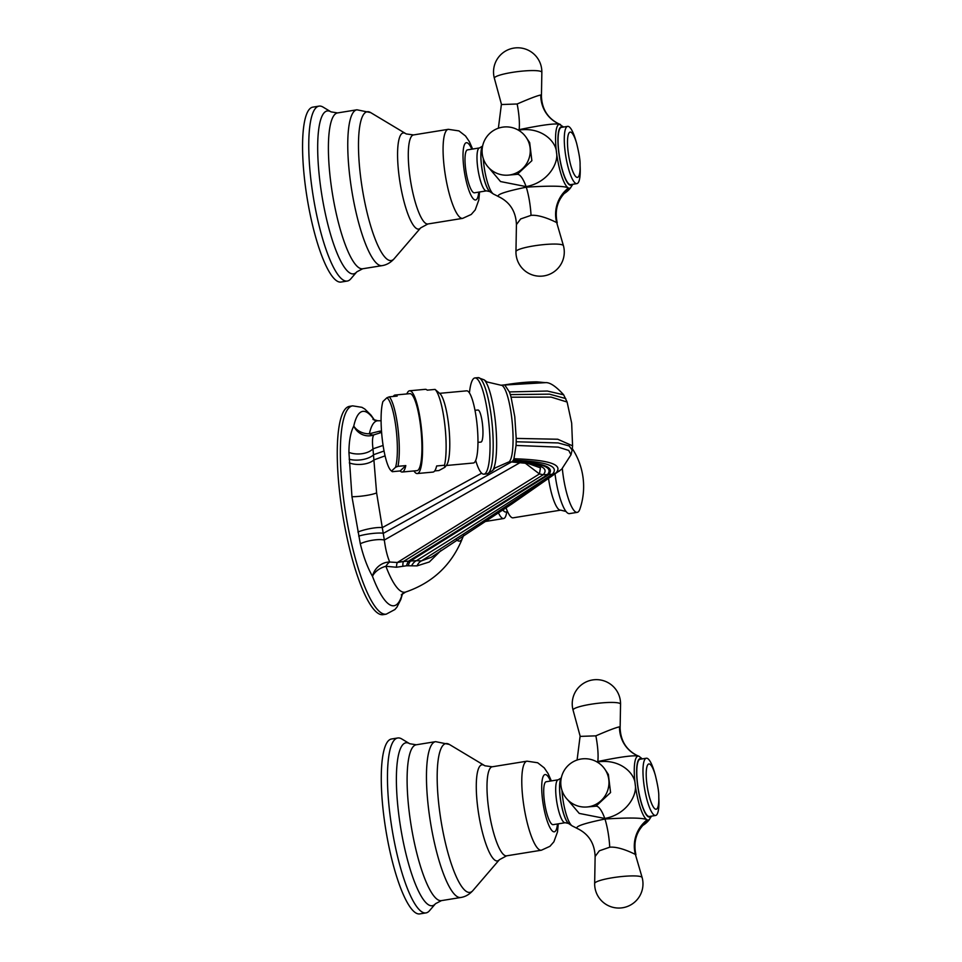 <?xml version="1.0" encoding="UTF-8"?>
<svg xmlns="http://www.w3.org/2000/svg" width="962" height="962" viewBox="0 0 962 962"><rect width="100%" height="100%" fill="white"/><g stroke="black" fill="none" stroke-linecap="round" stroke-linejoin="round"><path stroke-width="1.44" d="M567.712 799.843L579.232 813.407L604.785 818.458C626.803 814.549 637.553 794.792 635.185 784.246A32.359 7.359 80.8 0 0 647.125 819.84A32.359 7.359 80.8 0 0 649.218 819.636L647.39 821.067L647.113 819.852C643.566 817.76 629.521 817.496 604.978 819.023C582.744 823.616 573.701 826.875 577.849 828.799L577.97 828.859M648.316 816.281A28.992 6.59 -99.2 0 1 637.914 786.639A28.992 6.59 -99.2 0 1 640.151 759.222L646.344 758.224A28.992 6.59 -99.2 0 1 647.426 758.417A28.992 6.59 80.8 0 1 654.485 772.27L655.29 775.071A22.932 5.219 80.8 0 0 649.711 764.117A22.932 5.219 -99.2 0 0 646.861 783.862A22.932 5.219 -99.2 0 0 655.314 809.09A22.932 5.219 80.8 0 0 658.778 796.668L658.886 799.578A28.992 6.59 80.8 0 1 655.579 815.475L649.386 816.473A28.992 6.59 -99.2 0 1 648.316 816.281M596.62 761.748L597.811 761.507C621.921 756.541 635.726 754.821 639.201 756.372M638.72 756.18A32.215 30.988 115.8 0 1 636.712 755.302L638.996 756.276A32.359 7.359 80.8 0 0 635.185 784.246C634.788 773.027 619.708 758.477 597.751 761.952L597.174 762.06M586.964 806.986L595.983 806.18L610.569 792.544L608.381 774.494L605.062 769.504A24.158 24.158 0 0 0 560.966 785.834A24.158 24.158 0 0 0 586.964 806.986A23.93 23.016 115.8 0 0 588.708 806.769A23.93 23.016 -64.2 0 0 605.062 769.504M635.389 854.448C634.463 853.991 619.756 846.247 609.74 847.209L599.362 850.793L595.129 856.469L594.66 883.465A23.93 3.656 -7.1 0 1 612.505 877.741A23.93 3.656 172.9 0 1 642.135 877.548L635.389 854.448A32.215 30.988 -64.2 0 1 647.101 819.864M565.151 822.726L553.162 824.662A21.741 4.942 -99.2 0 1 552.344 824.518A21.741 4.942 -99.2 0 1 544.552 802.296A21.741 4.942 -99.2 0 1 546.224 781.733L558.213 779.797A21.741 4.942 80.8 0 0 556.541 800.36A21.741 4.942 80.8 0 0 564.333 822.582A21.741 4.942 80.8 0 0 565.151 822.726L568.482 823.436A23.629 5.375 80.8 0 0 568.542 823.484M397.751 737.986A88.588 20.142 -99.2 0 0 390.933 821.752A88.588 20.142 -99.2 0 0 422.691 912.325A88.588 20.142 80.8 0 0 425.986 912.902A88.588 20.142 80.8 0 0 429.485 910.725L435.521 903.691A82.504 18.759 -99.2 0 1 429.196 905.182A82.504 18.759 -99.2 0 1 398.761 814.441A82.504 18.759 -99.2 0 1 409.042 743.361A82.504 18.759 -99.2 0 1 409.704 743.722L401.755 738.948A88.588 20.142 80.8 0 0 401.046 738.563A88.588 20.142 -99.2 0 0 397.751 737.986L391.558 738.984A88.588 20.142 -99.2 0 0 384.74 822.763A88.588 20.142 -99.2 0 0 416.498 913.323A88.588 20.142 80.8 0 0 419.793 913.9L425.986 912.902M580.651 736.375L595.863 735.846C608.092 730.531 615.969 727.537 619.504 726.839L620.129 728.042L620.55 704.232A23.93 3.656 172.9 0 0 590.896 704.256A23.93 3.656 -7.1 0 0 573.075 710.136L580.122 736.074L577.08 760.064M655.579 815.475A28.992 6.59 80.8 0 1 654.509 815.283A28.992 6.59 -99.2 0 1 644.107 785.641A28.992 6.59 -99.2 0 1 646.344 758.224M560.521 124.519A32.359 7.359 80.8 0 0 560.293 124.423A32.359 7.359 80.8 0 0 556.493 152.393A32.359 7.359 80.8 0 0 568.422 187.987A32.359 7.359 80.8 0 0 570.526 187.782L568.686 189.213L568.41 187.999C564.862 185.906 550.817 185.63 526.274 187.169C504.052 191.763 495.009 195.021 499.146 196.945L499.266 196.994M569.612 184.427A28.992 6.59 -99.2 0 1 559.211 154.786A28.992 6.59 -99.2 0 1 561.447 127.369L567.64 126.371A28.992 6.59 -99.2 0 1 568.722 126.563A28.992 6.59 80.8 0 1 575.781 140.416L576.599 143.218A22.932 5.219 80.8 0 0 571.007 132.251A22.932 5.219 -99.2 0 0 568.157 152.008A22.932 5.219 -99.2 0 0 576.611 177.236A22.932 5.219 80.8 0 0 580.074 164.815L580.182 167.725A28.992 6.59 80.8 0 1 576.887 183.622L570.694 184.62A28.992 6.59 -99.2 0 1 569.612 184.427M517.917 129.894L519.119 129.654C543.229 124.687 557.022 122.968 560.497 124.507M560.016 124.326A32.215 30.988 115.8 0 1 558.008 123.449L563.588 127.02M489.009 167.989L500.529 181.553L526.094 186.604C548.099 182.684 558.862 162.939 556.481 152.393C556.096 141.173 541.005 126.623 519.047 130.098L518.47 130.207M508.261 175.132L517.279 174.326L531.866 160.69L529.677 142.629L526.358 137.65A24.158 24.158 0 0 0 482.275 153.98A24.158 24.158 0 0 0 508.261 175.132A23.93 23.016 115.8 0 0 510.004 174.916A23.93 23.016 -64.2 0 0 526.358 137.65M556.697 222.595C555.759 222.138 541.053 214.394 531.036 215.356L520.67 218.939L516.426 224.615L515.957 251.611A23.93 3.656 -7.1 0 1 533.802 245.887A23.93 3.656 172.9 0 1 563.431 245.695L556.697 222.595A32.215 30.988 -64.2 0 1 568.398 188.011M486.447 190.873L474.458 192.809A21.741 4.942 -99.2 0 1 473.641 192.665A21.741 4.942 -99.2 0 1 465.848 170.43A21.741 4.942 -99.2 0 1 467.52 149.868L479.509 147.932A21.741 4.942 80.8 0 0 477.837 168.506A21.741 4.942 80.8 0 0 485.642 190.729A21.741 4.942 80.8 0 0 486.447 190.873L489.778 191.582A23.629 5.375 80.8 0 0 489.838 191.63M319.059 106.121A88.588 20.142 -99.2 0 0 312.229 189.899A88.588 20.142 -99.2 0 0 343.987 280.471A88.588 20.142 80.8 0 0 347.282 281.048A88.588 20.142 80.8 0 0 350.781 278.872L356.818 271.837A82.504 18.759 -99.2 0 1 350.493 273.328A82.504 18.759 -99.2 0 1 320.057 182.588A82.504 18.759 -99.2 0 1 330.339 111.508A82.504 18.759 -99.2 0 1 331 111.869L323.064 107.095A88.588 20.142 80.8 0 0 322.354 106.71A88.588 20.142 -99.2 0 0 319.059 106.121L312.854 107.131A88.588 20.142 -99.2 0 0 306.036 190.897A88.588 20.142 -99.2 0 0 337.794 281.469A88.588 20.142 80.8 0 0 341.089 282.046L347.282 281.048M501.96 104.521L517.159 103.992C529.389 98.677 537.265 95.671 540.8 94.985L541.438 96.188L541.846 72.378A23.93 3.656 172.9 0 0 512.193 72.403A23.93 3.656 -7.1 0 0 494.372 78.283L501.418 104.221L498.376 128.211M576.887 183.622A28.992 6.59 80.8 0 1 575.805 183.429A28.992 6.59 -99.2 0 1 565.415 153.788A28.992 6.59 -99.2 0 1 567.64 126.371M381.505 431.048L379.509 431.204A16.113 2.694 -95.1 0 0 380.387 432.756M379.509 431.204L369.384 433.766A16.113 13.6 12.4 0 1 353.775 426.082C350.601 432.191 348.99 440.957 348.929 452.38L351.96 496.705L360.305 543.722C363.395 556.577 367.448 567.448 372.486 576.334A16.113 10.51 159.2 0 1 385.894 566.281L396.452 567.243L406.541 565.764L417.027 565.884L429.329 561.976L441.053 550.432M417.027 565.884A16.113 8.923 89 0 1 421.368 560.93L431.216 557.335L511.964 503.896L561.7 469.191L570.995 454.773L568.71 450.42L558.164 447.126L516.053 445.442L513.948 458.742A38.66 7.744 84.7 0 1 513.299 460.173A38.66 7.744 84.7 0 1 512.566 461.219A38.66 7.744 84.7 0 1 512.301 461.459A38.66 7.744 84.7 0 1 511.495 461.892A38.66 7.744 84.7 0 1 511.279 461.928L508.128 462.217L494.877 468.049L492.568 470.598A46.657 9.343 84.7 0 0 494.889 417.316A46.657 9.343 -95.3 0 0 484.163 379.846L486.904 381.926L501.01 385.233L504.148 384.944A38.66 7.744 84.7 0 1 504.761 385.004L509.379 391.919A38.66 7.744 84.7 0 1 510.305 394.6A38.66 7.744 84.7 0 1 511.075 397.198L514.778 416.726L516.209 438.407A38.66 7.744 84.7 0 1 516.185 441.762A38.66 7.744 84.7 0 1 516.053 445.442M411.64 565.68A16.113 8.718 95.5 0 1 416.45 560.666L421.368 560.93C466.558 532.371 511.387 503.078 555.868 473.051L559.776 470.791M402.862 566.257A16.113 2.958 78.6 0 1 403.511 561.471L416.45 560.666C461.892 532.563 507.19 503.763 552.32 474.254L555.868 473.051C563.636 464.694 549.663 459.92 513.948 458.742M396.452 567.243A16.113 2.742 83.9 0 1 397.342 562.493L403.511 561.471L543.229 474.747L552.32 474.254C559.704 466.245 546.693 461.556 513.299 460.173M401.286 594.865L405.567 592.063A86.808 19.733 80.8 0 1 385.894 566.281A16.113 5.544 107.6 0 1 389.706 562.024L397.342 562.493L539.442 473.941L543.229 474.747C549.687 467.592 539.105 463.311 511.495 461.892M402.308 593.794A98.437 22.379 80.8 0 1 390.404 605.098A98.437 22.379 -99.2 0 1 372.486 576.334A16.113 13.636 136.1 0 1 389.706 562.024C387.253 556.192 385.461 548.869 384.331 540.043L520.25 462.518M374.278 420.129A98.437 22.379 80.8 0 0 366.354 412.037A98.437 22.379 -99.2 0 0 353.775 426.082A16.113 15.067 -122.5 0 0 373.869 434.86C372.39 436.88 372.102 441.534 372.979 448.833L376.611 492.905L384.331 540.043A16.113 4.473 168.6 0 0 360.305 543.722M348.929 452.38A16.113 8.923 177.9 0 0 372.979 448.833L383.104 445.442M372.967 419.444L377.922 420.767A86.808 19.733 80.8 0 0 369.384 433.766A16.113 7.191 -114.7 0 0 373.869 434.86L381.613 432.395M498.388 512.722A29.798 6.77 -99.2 0 0 502.525 518.338A29.798 6.77 80.8 0 0 503.631 518.53A29.798 6.77 80.8 0 0 506.721 511.832M525.096 463.047L539.442 473.941L540.44 467.869L528.126 463.492L532.263 464.321M358.73 536.099A16.113 2.706 171.9 0 1 383.501 533.261L511.556 461.952M357.924 532.01A16.113 3.151 167.9 0 1 382.311 527.609L481.661 473.196M349.314 462.914A16.113 7.756 178.5 0 0 373.881 459.92L385.077 455.868M349.158 459.199A16.113 7.371 174.1 0 0 373.701 454.653L384.054 451.022M504.761 385.004L545.394 382.66L536.988 381.854L504.052 384.956A38.66 7.744 84.7 0 1 504.148 384.944M469.432 392.929A48.328 9.68 -95.3 0 1 474.975 377.934A48.328 9.68 -95.3 0 1 488.251 417.664A48.328 9.68 84.7 0 1 483.886 474.17A48.328 9.68 84.7 0 1 475.685 460.437M474.987 410.281L477.946 410.016A16.113 3.223 84.7 0 1 482.371 423.256A16.113 3.223 84.7 0 1 480.916 442.087L477.958 442.364M439.598 393.338L466.654 390.837A36.243 7.263 -95.3 0 1 476.623 420.635A36.243 7.263 84.7 0 1 473.34 463.011L446.272 465.512M434.68 470.935L438.937 470.538L444.853 467.304L446.524 465.199A36.724 7.359 -95.3 0 0 448.424 423.172A36.724 7.359 -95.3 0 0 439.899 393.602L435.064 389.418A41.558 8.321 -95.3 0 1 444.588 422.763A41.558 8.321 -95.3 0 1 444.504 465.247L436.652 465.969A41.558 8.321 84.7 0 1 432.972 472.089L417.255 473.544A41.558 8.321 84.7 0 1 413.949 470.935M417.255 473.544A41.558 8.321 84.7 0 0 421.019 424.951A41.558 8.321 -95.3 0 0 409.596 390.776L425.312 389.321A41.558 8.321 84.7 0 1 427.212 390.151L435.064 389.418M409.596 390.776A41.558 8.321 -95.3 0 0 406.83 393.951M444.853 467.304L444.504 465.247M402.224 472.017A38.66 7.744 -95.3 0 0 405.808 465.596L400.168 470.959A38.66 7.744 -95.3 0 0 402.224 472.017L416.991 470.658A38.66 7.744 -95.3 0 0 420.49 425.457A38.66 7.744 -95.3 0 0 409.872 393.662L395.093 395.033A38.66 7.744 -95.3 0 0 393.266 396.452M397.859 427.549A38.66 7.744 84.7 0 1 397.955 466.329L395.538 467.279A37.049 7.419 -95.3 0 0 395.995 427.97A37.049 7.419 -95.3 0 0 386.88 397.775L389.297 396.825A38.66 7.744 84.7 0 1 397.859 427.549M405.808 465.596L397.955 466.329M400.168 470.959L392.304 471.693L391.582 471.031L392.304 471.693M389.297 396.825L397.15 396.091A38.66 7.744 -95.3 0 0 395.093 395.033M395.538 467.279L391.582 471.031A37.049 7.419 -95.3 0 1 391.065 470.646L391.931 471.404M386.88 397.775L382.924 401.527A37.049 7.419 -95.3 0 0 382.311 439.61A37.049 7.419 -95.3 0 0 391.065 470.646M502.91 509.8A23.677 5.387 80.8 0 0 504.401 511.543A23.677 5.387 80.8 0 0 504.87 511.832A23.677 5.387 80.8 0 0 505.747 511.988L507.587 511.7M548.593 478.884A30.604 6.962 -99.2 0 0 559.523 509.944A30.604 6.962 80.8 0 0 560.666 510.149L513.047 517.833A30.604 6.962 80.8 0 1 511.916 517.628A30.604 6.962 -99.2 0 1 506.012 507.78M555.074 474.23A35.438 8.057 -99.2 0 0 565.776 511.147A35.438 8.057 -99.2 0 0 568.169 513.383A35.438 8.057 80.8 0 0 569.48 513.612L577.224 512.361A35.438 8.057 80.8 0 0 579.894 509.066A69.264 69.264 0 0 0 572.342 448.713M577.224 512.361A35.438 8.057 80.8 0 1 575.901 512.133A35.438 8.057 -99.2 0 1 562.337 468.59M386.231 614.165L383.141 614.67A105.507 23.99 80.8 0 1 379.22 613.984A105.507 23.99 -99.2 0 1 341.39 506.132A105.507 23.99 -99.2 0 1 349.519 406.361L352.609 405.856A105.507 23.99 -99.2 0 0 344.492 505.627A105.507 23.99 -99.2 0 0 382.311 613.479A105.507 23.99 80.8 0 0 386.231 614.165L394.961 609.499L397.017 607.022L400.805 599.518L402.549 593.614M577.849 828.799A32.215 30.988 115.8 0 1 578.547 829.124L572.186 825.901A26.443 6.012 80.8 0 0 572.342 825.985M641.413 759.018A29.545 6.722 80.8 0 0 641.161 758.874A29.545 6.722 80.8 0 0 637.481 784.331A29.545 6.722 80.8 0 0 648.376 816.822A29.545 6.722 80.8 0 0 650.661 816.269M639.225 756.372A32.359 7.359 80.8 0 0 638.996 756.276L642.291 758.874M561.976 790.391A26.443 6.012 80.8 0 0 572.186 825.901L568.602 823.52A23.737 5.399 80.8 0 1 560.834 801.394A23.737 5.399 80.8 0 1 561.243 777.945L561.339 777.813M604.785 818.458A32.215 8.454 80.8 0 0 595.983 806.18M604.978 819.023A32.215 7.648 -97.1 0 1 609.74 847.209M550.529 781.036A28.992 6.59 80.8 0 0 546.151 774.759A28.992 6.59 80.8 0 0 542.544 799.747A28.992 6.59 80.8 0 0 553.234 831.625A28.992 6.59 80.8 0 0 557.467 823.965M551.334 780.903L548.172 773.688L544.239 767.868L537.674 762.758L527.02 761.17A45.106 10.257 80.8 0 0 523.544 803.823A45.106 10.257 80.8 0 0 539.718 849.927A45.106 10.257 80.8 0 0 541.39 850.216L549.951 846.307L553.896 841.786L557.503 831.877L558.261 823.845M541.39 850.216L506.601 855.831A45.106 10.257 -99.2 0 1 504.93 855.543A45.106 10.257 -99.2 0 1 488.756 809.439A45.106 10.257 -99.2 0 1 492.231 766.786L484.932 765.788L449.338 744.432A75.349 17.136 80.8 0 0 448.737 744.107A75.349 17.136 80.8 0 0 439.345 809.03A75.349 17.136 80.8 0 0 467.147 891.894A75.349 17.136 80.8 0 0 472.919 890.547C469.408 894.456 465.367 896.776 460.786 897.498L441.426 900.624A78.932 17.941 -99.2 0 1 438.492 900.107A78.932 17.941 -99.2 0 1 410.197 819.42A78.932 17.941 -99.2 0 1 416.269 744.78L409.704 743.722M506.601 855.831L499.362 859.739A48.677 11.063 -99.2 0 1 495.634 860.617A48.677 11.063 -99.2 0 1 477.681 807.082A48.677 11.063 -99.2 0 1 483.742 765.139A48.677 11.063 -99.2 0 1 484.126 765.355M449.338 744.432L435.63 741.654A78.932 17.941 80.8 0 0 429.557 816.293A78.932 17.941 80.8 0 0 457.852 896.981A78.932 17.941 80.8 0 0 460.786 897.498M561.207 778.005A23.629 5.375 80.8 0 0 561.159 778.066A23.629 5.375 80.8 0 0 560.762 801.406A23.629 5.375 80.8 0 0 568.482 823.436L568.602 823.52M597.811 761.507A32.215 7.299 78.7 0 0 595.863 735.846M620.129 728.042C620.61 740.596 626.142 749.687 636.712 755.302L636.712 755.302A32.215 30.988 115.8 0 1 619.504 726.839M499.146 196.945A32.215 30.988 115.8 0 1 499.843 197.27L493.482 194.047A26.443 6.012 80.8 0 0 493.638 194.132M562.722 127.164A29.545 6.722 80.8 0 0 562.457 127.02A29.545 6.722 80.8 0 0 558.778 152.477A29.545 6.722 80.8 0 0 569.672 184.957A29.545 6.722 80.8 0 0 571.957 184.415M483.285 158.538A26.443 6.012 80.8 0 0 493.482 194.047L489.898 191.666A23.737 5.399 80.8 0 1 482.13 169.54A23.737 5.399 80.8 0 1 482.539 146.092L482.635 145.947M526.094 186.604A32.215 8.454 80.8 0 0 517.279 174.326M526.274 187.169A32.215 7.648 -97.1 0 1 531.036 215.356M471.825 149.182A28.992 6.59 80.8 0 0 467.448 142.905A28.992 6.59 80.8 0 0 463.84 167.881A28.992 6.59 80.8 0 0 474.531 199.771A28.992 6.59 80.8 0 0 478.763 192.111M472.631 149.05L469.468 141.835L465.536 136.003L458.97 130.904L448.316 129.317A45.106 10.257 80.8 0 0 444.841 171.97A45.106 10.257 80.8 0 0 461.014 218.073A45.106 10.257 80.8 0 0 462.686 218.362L471.248 214.454L475.204 209.932L478.799 200.024L479.557 191.979M462.686 218.362L427.898 223.978A45.106 10.257 -99.2 0 1 426.226 223.689A45.106 10.257 -99.2 0 1 410.052 177.585A45.106 10.257 -99.2 0 1 413.528 134.933L406.241 133.934L370.635 112.578A75.349 17.136 80.8 0 0 370.033 112.253A75.349 17.136 80.8 0 0 360.654 177.176A75.349 17.136 80.8 0 0 388.444 260.041A75.349 17.136 80.8 0 0 394.216 258.682C390.704 262.602 386.664 264.923 382.082 265.644L362.722 268.759A78.932 17.941 -99.2 0 1 359.788 268.242A78.932 17.941 -99.2 0 1 331.493 187.566A78.932 17.941 -99.2 0 1 337.566 112.927L331 111.869M427.898 223.978L420.659 227.886A48.677 11.063 -99.2 0 1 416.931 228.764A48.677 11.063 -99.2 0 1 398.977 175.228A48.677 11.063 -99.2 0 1 405.038 133.285A48.677 11.063 -99.2 0 1 405.423 133.502M370.635 112.578L356.926 109.8A78.932 17.941 80.8 0 0 350.853 184.439A78.932 17.941 80.8 0 0 379.148 265.127A78.932 17.941 80.8 0 0 382.082 265.644M482.503 146.152A23.629 5.375 80.8 0 0 482.455 146.212A23.629 5.375 80.8 0 0 482.058 169.552A23.629 5.375 80.8 0 0 489.778 191.582L489.898 191.666M519.119 129.654A32.215 7.299 78.7 0 0 517.159 103.992M541.438 96.188C541.907 108.742 547.438 117.833 558.008 123.449L558.008 123.449A32.215 30.988 115.8 0 1 540.8 94.985M405.567 592.063C433.153 582.623 452.26 564.345 462.878 537.193A45.046 10.245 -99.2 0 1 456.625 539.886M408.273 565.656A16.113 6.133 86 0 1 411.051 560.642L548.472 474.819C555.459 467.207 543.482 462.674 512.566 461.219M406.541 565.764A16.113 5.832 86.6 0 1 409.199 560.762L547.174 474.891C554.016 467.4 542.4 462.914 512.301 461.459M351.96 496.705A16.113 2.465 172.9 0 0 376.611 492.905M508.128 462.217A38.66 7.744 84.7 0 0 511.628 417.015A38.66 7.744 -95.3 0 0 501.01 385.233M545.394 382.66C549.795 382.203 555.88 386.255 563.66 394.805L567.111 402.032L551.118 397.102L511.075 397.198M565.776 398.569L549.518 394.155L510.305 394.6M563.66 394.805L547.33 391.041L509.379 391.919M536.988 381.854C529.076 381.842 519.793 382.611 509.114 384.187L503.932 384.98M567.111 402.032L571.668 423.124L572.57 445.839L557.744 439.237L516.209 438.407M572.57 445.839L572.149 450.012L569.143 445.935L558.128 442.941L516.185 441.762M483.886 474.17L487.025 473.881A48.328 9.68 84.7 0 0 491.402 417.376A48.328 9.68 -95.3 0 0 478.114 377.645L484.163 379.846M649.218 819.636L651.539 816.125M647.39 821.067C636.784 829.845 632.96 841.053 635.93 854.713M595.129 856.469C594.624 843.806 589.093 834.691 578.547 829.124M594.66 883.465A24.158 24.158 0 0 0 622.667 907.743A24.158 24.158 0 0 0 642.135 877.548M527.02 761.17L492.231 766.786M499.362 859.739L472.919 890.547M435.63 741.654L416.269 744.78M441.426 900.624L435.521 903.691M558.213 779.797L561.243 777.945M620.55 704.232A24.158 24.158 0 0 0 592.544 679.954A24.158 24.158 0 0 0 573.075 710.136M658.778 796.668C658.982 792.556 657.828 785.365 655.29 775.071M642.568 825.576A24.158 24.158 0 0 0 649.506 819.396M570.526 187.782L572.835 184.271M568.686 189.213C558.08 197.98 554.268 209.199 557.226 222.847M516.426 224.615C515.921 211.953 510.389 202.838 499.843 197.27M515.957 251.611A24.158 24.158 0 0 0 543.975 275.89A24.158 24.158 0 0 0 563.431 245.695M448.316 129.317L413.528 134.933M420.659 227.886L394.216 258.682M356.926 109.8L337.566 112.927M362.722 268.759L356.818 271.837M479.509 147.932L482.539 146.092M541.846 72.378A24.158 24.158 0 0 0 513.84 48.1A24.158 24.158 0 0 0 494.372 78.283M580.074 164.815C580.29 160.702 579.124 153.511 576.599 143.218M563.864 193.723A24.158 24.158 0 0 0 570.803 187.542M377.922 420.767L381.096 420.779M352.609 405.856L361.916 407.323L364.851 409.066L371.067 415.199L374.567 420.238M463.84 535.125L462.878 537.193M503.631 518.53L484.632 521.608M511.062 461.928L528.126 463.492M572.149 450.012L570.995 454.773M487.025 473.881L492.568 470.598M474.975 377.934L478.114 377.645M502.477 510.076L504.401 511.543M566.029 511.459L560.666 510.149"/></g></svg>
